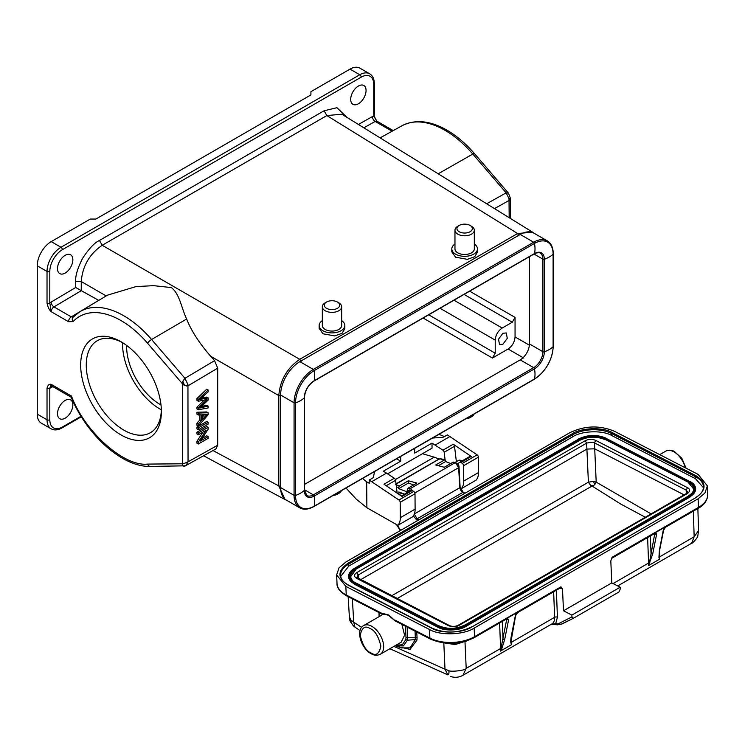 <?xml version="1.0" encoding="UTF-8"?>
<svg xmlns="http://www.w3.org/2000/svg" width="745" height="745" viewBox="0 0 745 745"><rect width="100%" height="100%" fill="white"/><g stroke="black" fill="none" stroke-linecap="round" stroke-linejoin="round"><path stroke-width="1.12" d="M474.314 244.034A12.833 7.413 180 0 1 477.471 248.904A12.833 7.413 180 0 1 469.555 255.749A12.833 7.413 180 0 1 455.567 254.147A12.833 7.413 180 0 1 451.805 248.904A12.833 7.413 180 0 1 454.962 244.034M477.471 248.904L477.471 252.08L474.742 256.699L467.385 259.344L455.567 257.183L451.805 251.819L451.805 248.904M341.676 320.62A12.833 7.413 180 0 1 344.833 325.49A12.833 7.413 180 0 1 336.908 332.335A12.833 7.413 180 0 1 322.92 330.724A12.833 7.413 180 0 1 319.158 325.49A12.833 7.413 180 0 1 322.324 320.62M344.833 325.49L344.833 328.657L342.104 333.276L334.738 335.921L322.92 333.769L319.158 328.396L319.158 325.49M186.65 319.018L151.589 339.506A86.932 50.194 60 0 0 123.782 315.768A86.932 50.194 60 0 0 79.883 311.708L107.438 295.169L135.935 286.611L153.507 285.652L171.285 287.57C179.657 293.604 181.324 307.899 186.65 319.018C191.223 330.724 199.241 343.147 210.705 356.278L278.798 395.586C280.073 380.201 287.058 368.114 299.741 359.313L517.607 233.53L532.61 232.179M471.483 226.257L470.086 225.446L471.483 226.257A9.676 5.588 180 0 1 474.314 230.205A9.676 5.588 180 0 1 468.344 235.364A9.676 5.588 180 0 1 457.793 234.154A9.676 5.588 180 0 1 454.962 230.205A9.676 5.588 180 0 1 457.793 226.257L459.19 225.446A7.701 4.442 180 0 1 470.086 225.446L470.086 225.446A7.701 4.442 180 0 1 470.086 231.732A7.701 4.442 180 0 1 459.19 231.732A7.701 4.442 180 0 1 459.19 225.446M454.962 230.205L454.962 248.904A9.676 5.588 0 0 0 457.793 252.853A9.676 5.588 0 0 0 468.344 254.064A9.676 5.588 0 0 0 474.314 248.904L474.314 230.205M65.178 255.33A10.858 6.267 -60 0 1 70.607 254.79A10.858 6.267 -60 0 1 72.265 263.488A10.858 6.267 -60 0 1 65.178 273.061A10.858 6.267 -60 0 1 59.749 273.601A10.858 6.267 -60 0 1 58.082 264.894A10.858 6.267 -60 0 1 65.178 255.33M358.382 86.048A10.858 6.267 -60 0 1 363.811 85.507A10.858 6.267 -60 0 1 365.478 94.205A10.858 6.267 -60 0 1 358.382 103.778A10.858 6.267 -60 0 1 352.953 104.319A10.858 6.267 -60 0 1 351.286 95.611A10.858 6.267 -60 0 1 358.382 86.048M338.835 302.833L337.438 302.032L338.835 302.833A9.676 5.588 180 0 1 341.676 306.782A9.676 5.588 180 0 1 335.697 311.941A9.676 5.588 180 0 1 325.155 310.73A9.676 5.588 180 0 1 322.324 306.782A9.676 5.588 180 0 1 325.155 302.833L326.552 302.032A7.701 4.442 180 0 1 337.438 302.032L337.438 302.032A7.701 4.442 180 0 1 337.438 308.318A7.701 4.442 180 0 1 326.552 308.318A7.701 4.442 180 0 1 326.552 302.032M322.324 306.782L322.324 325.49A9.676 5.588 0 0 0 325.155 329.439A9.676 5.588 0 0 0 335.697 330.65A9.676 5.588 0 0 0 341.676 325.49L341.676 306.782M65.178 400.428A10.858 6.267 -60 0 1 70.607 399.888A10.858 6.267 -60 0 1 72.265 408.595A10.858 6.267 -60 0 1 65.178 418.169A10.858 6.267 -60 0 1 59.749 418.699A10.858 6.267 -60 0 1 58.082 410.001A10.858 6.267 -60 0 1 65.178 400.428M466.808 418.262A9.676 5.588 0 0 0 471.483 416.762A9.676 5.588 0 0 0 474.071 414.071M334.16 494.838A9.676 5.588 0 0 0 338.835 493.348A9.676 5.588 0 0 0 341.424 490.648M465.839 418.82A7.701 4.442 0 0 0 470.086 417.572L471.483 416.762M333.192 495.397A7.701 4.442 0 0 0 337.438 494.149L338.835 493.348M454.962 462.477L458.492 460.438A5.923 3.418 60 0 1 461.453 460.736A5.923 3.418 60 0 1 461.909 461.025M413.587 484.976L408.456 482.993L408.362 480.786L416.902 483.058L408.185 488.096L410.784 488.869L412.6 490.676M458.631 466.631L458.622 467.683L455.763 463.064L452.988 462.226L444.271 467.264L435.723 464.982L444.7 459.805L445.538 460.317L445.594 461.555L438.414 465.7M502.894 333.276L506.255 332.95L507.289 338.304L502.894 344.246L499.541 344.572L498.507 339.217L502.894 333.276M383.489 614.085L382.39 614.178L381.375 613.098L388.741 614.979L395.25 620.948A1.974 1.974 0 0 1 394.701 620.529M560.631 587.628L560.557 587.786A1.974 1.136 -120 0 0 560.966 586.883A1.974 1.136 -120 0 0 560.966 586.799L562.494 588.857L563.49 610.788L611.794 582.897L620.166 587.209L620.24 589.016L618.946 591.986L573.361 618.294L562.065 623.975M611.794 582.897L610.807 560.966L612.073 557.297A1.974 1.136 60 0 1 612.073 557.381A1.974 1.136 60 0 1 611.664 558.284A1.974 1.136 60 0 1 611.524 558.34M502.372 621.386L503.033 639.303A1.183 0.81 11.2 0 0 504.691 639.489L508.584 619.877L506.069 619.253M650.366 535.934L651.037 553.852L649.435 562.764A1.974 1.09 177.8 0 0 648.588 563.062L647.619 537.527M401.872 624.357L404.591 635.243L401.183 642.209M394.757 619.998L394.785 620.566L394.757 619.998L429.893 638.102A1.974 1.201 117.3 0 0 430.387 639.052L395.25 620.948M645.319 517.235L621.069 504.235L592.052 486.038L397.076 598.598M184.564 463.288L182.46 463.79L182.814 465.578L183.54 466.1L185.822 465.69L188.047 461.816L184.564 463.288M184.946 465.821L150.406 466.426C122.478 467.301 87.128 435.564 71.12 397.122L71.483 396.061C84.483 431.532 124.033 466.892 147.575 464.088A3.949 3.064 89.5 0 0 150.406 466.426M594.761 484.65L596.205 482.136L593.448 481.344L594.761 484.65L593.579 485.479L590.58 485.34L592.052 486.047L593.588 485.489M590.58 485.33L588.392 482.201L391.637 595.795M593.448 481.344L588.392 482.201L586.632 443.117C591.903 442.018 594.51 441.943 594.445 442.865L594.715 448.816L586.902 449.067L360.524 579.759M356.734 572.626L585.16 440.742C588.69 439.047 592.228 438.935 595.758 440.407L687.505 487.677C690.345 489.204 690.345 491.132 687.495 493.469L459.069 625.353C456.117 627.001 452.588 627.113 448.462 625.688L356.725 578.418C353.819 576.574 353.828 574.646 356.734 572.626L358.205 574.991L358.373 578.651M604.828 439.587C596.456 436.151 588.084 436.412 579.722 440.379L579.703 440.053A17.768 9.694 177.4 0 1 604.819 439.261L688.473 482.36A17.768 9.694 177.4 0 1 693.66 488.813C693.791 491.29 692.096 493.618 688.576 495.788L688.454 496.03M355.291 582.814C348.269 578.316 348.278 573.585 355.309 568.64L579.265 439.336C587.917 435.229 596.568 434.959 605.21 438.526L688.864 481.624C695.886 486.131 695.877 490.853 688.846 495.807L464.889 625.102C456.238 629.208 447.587 629.488 438.935 625.921L355.579 582.786C353.214 581.938 351.538 579.88 350.541 576.621A17.768 9.694 177.4 0 1 355.747 569.348L579.722 440.379M355.765 569.683L350.55 576.779M693.66 488.99L688.482 482.695M695.634 488.916L689.861 497.129L465.904 626.433C459.525 630.745 444.346 631.239 438.004 627.309L354.35 584.21L348.576 576.872M703.429 487.677L695.467 478.663L611.813 435.564C602.779 430.07 581.789 430.722 572.747 436.784L348.79 566.088L340.707 576.388M395.977 645.207L402.291 644.788L405.82 639.601L405.997 637.496A1.974 1.08 -2.6 0 0 407.627 637.748L407.413 640.206L415.356 639.573L415.067 631.155M664.866 527.767L666.077 526.491A1.974 1.136 60 0 1 665.695 527.087A1.974 1.136 60 0 1 665.63 527.125M654.594 533.383L654.529 533.541A1.974 1.136 -120 0 0 654.911 532.945L651.037 553.852L652.695 554.038L648.411 565.66A13.429 7.748 -120 0 0 648.588 563.062L613.088 583.558M563.49 610.788L571.853 615.1L620.166 587.209M571.853 615.1L571.937 616.907L557.977 623.919L561.115 624.226L556.832 624.748L557.782 624.832L556.962 624.72L557.977 623.919L555.705 623.602L550.62 624.412M573.427 618.257L571.937 616.907M557.511 624.338L558.834 624.142M556.403 590.627L557.418 617.242L555.705 623.602L557.782 624.85L556.85 624.757M506.675 618.871A1.974 1.201 -62.7 0 1 507.019 619.365L508.63 619.309L506.907 618.387L500.407 651.111L501.916 648.262L501.432 648.215A1.974 1.09 177.8 0 0 500.593 648.513L499.616 622.978M516.862 613.219L518.073 611.943L515.289 616.013L511.396 635.615C510.707 639.182 510.558 641.659 510.949 643.056M573.296 618.331L561.115 624.226M395.157 645.682L403.371 645.952L407.413 640.206L405.82 639.601M407.142 627.067L407.627 637.748L417.07 637.785L416.958 640.113L410.02 649.398L397.094 646.409M659.539 550.788L659.763 556.617A13.429 7.748 60 0 1 659.576 559.206L659.26 557.092L658.943 557.605L659.4 550.173A1.183 0.81 11.2 0 0 659.735 549.736L659.111 555.491M698.54 530.663L694.154 536.763L659.26 557.092L659.055 554.997M659.4 550.173L663.497 529.025L663.497 529.9L666.077 526.491L654.911 532.945L656.634 533.858L655.013 533.923A1.974 1.201 -62.7 0 0 654.669 533.429M656.634 533.858L656.587 534.435A1.183 0.81 -168.8 0 1 654.929 534.249L654.063 533.802M649.919 562.82L648.411 565.66L659.576 559.206L658.943 557.605M515.493 614.476L515.493 615.342L515.493 614.476M511.415 634.47L511.396 635.615M511.536 636.239L511.759 642.06L510.949 643.047L511.573 644.658L511.051 640.439M501.916 648.262L504.691 639.489M396.2 646.092L401.425 647.927L409.983 647.861L415.356 639.573L416.958 640.113M348.111 563.155L572.067 433.86C581.193 427.639 603.143 426.95 612.25 432.594L695.904 475.692C706.744 482.676 706.735 489.986 695.877 497.651L471.92 626.945C462.794 633.166 440.854 633.855 431.737 628.212L348.083 585.104C337.243 578.129 337.252 570.819 348.111 563.155L348.697 564.105L572.654 434.801A27.64 15.077 177.4 0 1 611.72 433.581L695.374 476.679A27.64 15.077 177.4 0 1 703.448 486.718C703.597 490.676 700.952 494.317 695.513 497.623L695.346 497.958M474.146 628.1L698.112 498.796L704.919 493.041L707.359 485.87L698.139 474.407L614.485 431.299C599.613 425.097 584.732 425.572 569.841 432.705L345.885 562.009L339.068 567.764L336.628 574.935L345.848 586.399L429.502 629.506C439.82 635.774 463.818 635.029 474.146 628.1L474.537 636.696A1.974 1.136 60 0 1 474.137 637.692C459.563 644.732 444.979 645.189 430.387 639.052M450.706 676.525C454.971 677.866 459.06 677.447 462.943 675.287L466.202 668.367C465.588 670.612 449.812 672.083 448.816 670.593L445.007 669.215L443.787 642.535M691.649 543.245L694.154 536.763L693.362 511.117M393.928 646.39L445.016 669.215L447.782 674.812C448.853 674.56 449.207 673.145 448.816 670.584M389.886 648.727L447.875 674.896M350.69 619.849L353.745 622.187L354.918 627.094C352.506 625.297 351.091 622.885 350.681 619.849L349.368 616.59M360.04 630.596L354.918 627.094M502.195 328.042C497.967 330.966 495.639 334.999 495.22 340.13L495.22 353.214L492.426 358.047L508.081 349.005C512.309 346.08 514.637 342.048 515.056 336.917L515.056 317.389L512.271 322.222L502.195 328.042L454.003 300.216M418.997 519.796L417.116 518.79L414.248 513.994M414.844 492.966L458.622 467.683L459.842 487.677C460.214 489.744 461.22 491.309 462.859 492.371M438.777 459.293L396.051 484.138M440.844 459.116L445.538 460.317M440.342 458.818L439.718 458.929M463.474 492.734L464.805 493.348M408.362 480.786L399.376 485.973L395.474 484.474M396.405 487.016L398.631 487.398L399.376 485.973M398.631 487.398L398.687 488.636L406.286 491.57L406.472 493.032M408.456 482.993L398.687 488.636M404.516 494.159L398.836 491.961L398.947 494.382M457.616 463.902L459.721 462.291A1.974 1.136 60 0 1 459.786 462.254A1.974 1.136 60 0 1 460.894 462.431L462.319 463.399A1.974 1.136 60 0 1 463.586 465.718L463.707 481.093L478.504 472.544L478.383 457.179A1.974 1.136 -120 0 0 477.117 454.85L447.382 434.903L444.178 436.756A3.949 2.263 179.6 0 1 441.813 437.417L432.566 438.032M445.594 461.555L450.725 463.53M453.528 462.114L452.988 462.226M459.833 486.96L459.833 487.677L459.833 486.96M407.301 492.547L407.189 489.968L410.141 490.918M408.185 488.096L407.189 489.968M413.363 515.922L416.557 519.824L417.843 520.457M462.859 492.38L417.116 518.79L416.557 519.824M400.68 530.365L397.029 524.862M407.273 491.821A3.949 1.881 172.5 0 1 406.286 491.57M395.381 479.566L434.205 457.151L439.354 459.144M520.206 359.882A13.028 7.525 120 0 0 529.425 343.92L542.882 351.687A13.028 7.525 -60 0 1 533.662 367.648L520.206 359.882L304.472 484.436M529.425 256.671L529.425 343.92M345.987 488.022L356.352 499.225L366.875 507.745L397.867 525.327L412.665 516.788A18.96 10.942 -120 0 0 415.114 509.142L415.002 493.777A1.974 1.136 -120 0 0 413.726 491.449L412.311 490.48A1.974 1.136 -120 0 0 411.193 490.303A1.974 1.136 -120 0 0 411.128 490.35L401.332 496.002L411.193 490.303M412.311 490.48L401.974 496.449L384.001 484.203L394.338 478.243L383.405 471.166L400.726 461.174L396.563 458.818M397.15 493.162L395.595 480.32A1.974 1.136 -120 0 0 394.338 478.243M374.53 471.538L373.534 476.837A3.949 2.263 179.6 0 1 372.398 478.197L369.194 480.041L398.929 499.988A1.974 1.136 60 0 1 400.195 502.316L400.316 517.691L415.114 509.142M434.205 457.151L422.452 453.705M456.378 461.658L454.515 446.302A1.974 1.136 -120 0 0 453.258 444.225L471.231 456.462A1.974 1.136 -120 0 0 470.114 456.285A1.974 1.136 -120 0 0 470.048 456.331L459.851 462.217M387.735 473.746L432.035 448.164L431.998 443.117L442.93 450.185A1.974 1.136 60 0 1 444.178 452.271L445.082 459.693L440.351 458.752M460.252 488.161L461.257 488.729L476.055 480.19A18.96 10.942 -120 0 0 478.504 472.544M461.257 488.729A18.96 10.942 -120 0 0 463.707 481.093M397.867 525.327A18.96 10.942 -120 0 0 400.316 517.691M371.885 481.568L386.683 473.028M435.276 444.979L450.073 436.43M369.194 480.041L369.222 483.282L366.68 481.838L366.875 507.745M431.998 443.117L414.686 453.109L414.648 448.378M444.514 436.561L438.945 434.344M362.517 478.467L366.68 481.838M52.876 386.646L51.135 387.624A7.897 4.563 -60 0 1 49.813 388.173L51.209 384.355A3.949 2.282 120 0 0 52.029 386.161L71.157 397.206M147.575 464.088L182.46 463.79L182.46 383.815L182.814 381.254L184.946 378.302L151.589 339.506A3.949 1.006 139.3 0 0 147.575 343.24A82.984 47.913 60 0 0 121.025 320.574A82.984 47.913 60 0 0 73.066 321.598L68.503 321.691L51.209 311.708L49.813 303.047L51.135 302.079A3.949 2.244 -120.7 0 0 53.966 306.893A3.949 2.282 120 0 0 51.209 311.708C49.245 309.967 47.857 307.08 47.028 303.047A1.974 1.136 180 0 0 49.813 303.047L49.813 271.45A1.974 1.136 180 0 1 47.028 271.45L37.25 265.807L37.25 414.136A19.742 11.399 120 0 0 41.338 423.169L51.116 428.813A19.742 11.399 -60 0 1 47.028 419.78L47.028 388.173C47.876 385.081 49.272 383.815 51.209 384.355L71.483 396.061M376.756 120.96L377.119 121.277A3.949 2.282 120 0 0 375.182 121.444A3.949 2.309 60.7 0 1 372.425 116.583L373.748 116.034L376.7 120.923M400.689 456.434L400.726 461.174M373.748 114.423L373.748 84.427A1.974 1.136 0 0 0 374.325 83.626C374.26 78.933 372.705 75.645 369.65 73.783L359.882 68.14A19.742 11.399 120 0 0 350.01 69.117L310.916 91.691L310.916 94.913L95.891 219.049L90.303 219.049L51.209 241.622A19.742 11.399 120 0 0 37.25 265.807M147.575 343.24L182.46 383.815L184.583 385.603L188.038 385.798M187.749 385.975L217.689 368.142L214.579 360.664L184.946 378.302L187.945 384.578L186.138 386.106M187.945 384.578L188.047 461.816L217.689 445.231L215.975 448.9L185.133 465.97M494.484 208.609L509.18 200.396L510.325 198.263M509.18 217.689L509.012 198.664L506.162 192.853L508.463 193.16L510.334 198.123M121.025 434.931A57.067 32.948 60 0 1 80.674 365.041A57.067 32.948 60 0 1 121.025 341.741A57.067 32.948 60 0 1 161.376 411.631A57.067 32.948 60 0 1 121.025 434.931M213.005 450.557L278.798 485.936L285.121 499.597L286.769 500.333M217.689 368.142L217.689 445.231M81.261 290.643L75.729 287.486L75.729 281.563C75.189 276.283 77.461 268.563 82.546 258.403C88.981 248.606 94.615 242.628 99.457 240.458L102.205 245.273C89.475 254.045 82.499 266.133 81.261 281.536L81.261 290.643L98.75 300.384M534.016 254.026L542.882 259.148A1.183 0.68 0 0 0 544.334 259.251L544.334 351.789A1.183 0.68 0 0 1 542.882 351.687L542.882 259.148A13.028 7.525 -60 0 0 540.181 253.179C539.929 252.052 534.398 253.244 534.258 253.887A1.183 0.68 -120 0 0 534.482 253.561A26.066 15.049 -120 0 0 534.482 243.429A1.183 0.68 -120 0 0 533.662 242.218A27.248 15.729 -60 0 1 547.286 240.868L533.83 233.101A27.248 15.729 120 0 0 520.206 234.452L299.881 361.651A27.248 15.729 120 0 0 280.614 395.027L280.614 487.565A27.248 15.729 120 0 0 286.257 500.044L299.714 507.811A27.248 15.729 -60 0 1 294.07 495.341L280.614 487.565M214.579 360.664L210.705 356.278M486.653 203.758L506.162 192.853L472.805 154.057A86.932 50.194 -120 0 0 444.988 130.31A86.932 50.194 -120 0 0 401.955 125.765C415.105 119.088 430.098 120.55 446.925 130.142C456.694 135.823 465.886 143.664 474.5 153.647A3.949 1.006 -40.7 0 0 472.805 154.057L438.19 173.79L342.057 114.348M341.825 114.209L326.85 115.568L324.103 110.763L336.954 107.708L346.881 117.338M122.45 342.588A53.118 30.666 -120 0 0 97.26 340.726A53.118 30.666 -120 0 0 89.121 383.284A53.118 30.666 -120 0 0 123.819 430.098A53.118 30.666 -120 0 0 150.378 432.724A53.118 30.666 -120 0 0 161.348 409.974M161.348 409.825A53.118 30.666 60 0 1 160.119 409.135A53.118 30.666 60 0 1 122.58 342.672M126.622 345.429A47.391 27.36 -120 0 0 160.985 404.945M208.125 389.989L198.356 399.329L198.356 401.22L206.942 399.627L198.356 407.971L198.356 409.75L208.125 407.943L208.125 406.081L199.725 408.046L208.125 400.112L208.125 397.877L199.725 399.45L208.125 391.879L208.125 389.989L206.728 389.179L196.959 398.528L196.959 400.41L198.356 401.22M208.125 397.895L206.728 397.085L201.374 398.016M201.848 407.515L200.452 406.714M208.125 406.081L206.728 405.28L201.616 406.444M198.356 409.75L196.959 408.949L196.959 407.161L198.356 407.971M205.797 400.736L204.4 399.925L196.959 407.161M198.356 399.329L196.959 398.528M208.125 412.767L206.728 411.957L196.959 412.236L196.959 414.201L198.356 415.012L201.318 414.835L201.318 420.674L199.921 419.863L196.959 423.207L196.959 425.311L198.356 426.112L208.125 414.76L208.125 412.767L198.356 413.047L196.959 412.236M198.356 413.047L198.356 415.012M199.921 414.024L199.921 419.863M201.318 420.674L198.356 424.007L196.959 423.207M198.356 424.007L198.356 426.112M202.37 419.491L202.37 414.76L207.101 414.313L202.37 419.491M204.586 414.667L202.37 417.126M208.125 427.351L198.356 432.994L198.356 434.763L206.03 430.331L198.356 442.102L198.356 443.992L208.125 438.349L208.125 436.579L200.452 441.012L208.125 429.241L208.125 427.351L206.728 426.54L196.959 432.184L196.959 433.953L198.356 434.763M198.356 432.994L196.959 432.184M202.947 432.109L196.959 441.291L196.959 443.191L198.356 443.992M198.356 442.102L196.959 441.291M208.125 436.579L206.728 435.769L202.137 438.423M208.125 422.266L198.356 427.9L198.356 429.753L208.125 424.11L208.125 422.266L206.728 421.456L196.959 427.099L196.959 428.952L198.356 429.753M198.356 427.9L196.959 427.099M371.094 652.983C366.242 651.167 362.619 645.31 360.217 635.429C361.819 627.616 365.069 625.306 369.986 628.51C374.828 630.335 378.451 636.183 380.853 646.064C379.252 653.886 376.002 656.187 371.094 652.983M380.229 654.306C377.091 655.637 374.214 655.516 371.587 653.933C361.437 649.221 355.114 629.991 363.644 625.577A16.586 9.573 60 0 1 371.299 626.051A16.586 9.573 60 0 1 371.932 626.396A16.586 9.573 60 0 1 382.772 641.017A16.586 9.573 60 0 1 380.229 654.306L401.173 642.218M685.232 467.758A16.586 9.573 -120 0 0 674.076 451.954A16.586 9.573 -120 0 0 673.452 451.61A16.586 9.573 -120 0 0 665.788 451.135C668.889 449.794 671.776 449.924 674.43 451.507L681.861 458.352L686.071 468.186M73.066 321.598A3.949 3.176 -136.7 0 1 72.991 317.277L79.883 311.708M409.443 490.573L410.216 488.646L455.027 462.766M572.067 433.86L572.747 436.784M695.644 489.055L695.634 488.72A19.742 10.775 177.4 0 1 689.842 496.803L465.886 626.107L465.448 625.39C456.424 629.73 447.4 630.009 438.386 626.247L354.732 583.139C347.319 578.446 347.319 573.51 354.75 568.351L578.707 439.047C587.731 434.717 596.754 434.428 605.769 438.2L689.423 481.307C696.836 486.001 696.826 490.927 689.404 496.096L465.448 625.39M689.861 497.129L689.404 496.096M579.265 439.336L579.703 440.053L355.747 569.348L355.309 568.64M651.111 513.901L596.205 482.136L594.715 448.816L684.068 494.866M356.697 577.533L358.205 574.991L586.632 443.117L585.16 440.742M686.331 493.562L686.182 490.136L687.793 492.147L686.583 493.414L458.156 625.297C455.223 626.647 452.317 626.741 449.449 625.586L356.585 577.254M595.758 440.407L594.445 442.865L686.182 490.136L687.505 487.677M356.725 578.418L357.693 578.343M449.431 625.614L448.462 625.688M687.495 493.469L686.601 493.441M459.069 625.353L458.175 625.325M605.21 438.526L604.819 439.261L688.473 482.36L688.864 481.624M688.846 495.807L464.498 625.325M464.889 625.102L464.619 625.083C456.145 629.143 447.68 629.404 439.233 625.893L439.382 626.135M438.935 625.921L355.728 583.046M438.386 626.247L437.986 626.983L354.331 583.875L354.732 583.139M354.35 584.21L354.331 583.875A19.742 10.775 177.4 0 1 348.567 576.714C348.511 573.51 350.476 570.717 354.471 568.333L578.707 439.047M578.306 439.28L578.427 439.038C587.647 434.596 596.857 434.307 606.067 438.172L605.769 438.2M606.216 438.423L689.423 481.307M689.87 481.559L689.721 481.27C693.455 483.263 695.43 485.74 695.634 488.72M465.904 626.433L465.886 626.107A19.742 10.775 177.4 0 1 437.986 626.983L438.004 627.309M506.591 618.825L506.525 618.983A1.974 1.136 -120 0 0 506.907 618.387L518.073 611.943A1.974 1.136 60 0 1 517.691 612.539A1.974 1.136 60 0 1 517.626 612.567M560.1 588.056L561.115 588.578A1.974 1.201 117.3 0 0 560.706 587.675M379.512 612.837L379.671 616.32M378.954 612.548L379.14 616.627L378.972 612.558M405.997 637.496L405.485 626.219M348.083 585.104A0.792 0.484 -62.7 0 1 348.474 585.067C343.408 582.32 340.782 579.098 340.605 575.41A27.64 15.077 177.4 0 1 348.697 564.105L348.79 566.088M611.813 435.564L611.72 433.581A0.792 0.484 117.3 0 1 612.25 432.594M695.467 478.663L695.374 476.679A0.792 0.484 117.3 0 1 695.904 475.692M561.115 588.578L562.494 588.857M698.112 498.796L698.493 507.392A31.597 17.237 -2.6 0 0 707.75 494.466C707.34 500.612 704.118 505.25 698.093 508.388A1.974 1.136 -120 0 0 698.493 507.392L612.073 557.297M429.502 629.506L429.893 638.102A31.597 17.237 -2.6 0 0 474.537 636.696L560.966 586.799M382.287 614.131A1.974 1.201 -62.7 0 1 381.868 614.048A1.974 1.201 -62.7 0 1 381.375 613.098L346.239 594.994L345.848 586.399M663.292 530.561L663.311 529.416L663.292 530.561M656.587 534.435L652.695 554.038M508.584 619.877L508.63 619.309M515.615 615.286A1.183 0.81 -168.8 0 1 515.289 616.013M464.992 641.436L455.232 644.537L445.054 643.103M466.528 640.979L464.992 641.864L466.202 668.367L500.593 648.513A13.429 7.748 -120 0 1 500.407 651.102L511.573 644.658A13.429 7.748 60 0 0 511.759 642.06L554.625 617.316L553.647 591.781M462.896 675.315L551.849 623.956A13.429 7.748 -120 0 0 554.625 617.316A1.974 1.09 177.8 0 1 557.418 617.242M432.324 628.501A0.792 0.484 117.3 0 0 431.737 628.212M471.92 626.945L471.557 626.927C458.399 633.222 445.249 633.641 432.128 628.175L348.474 585.067A0.792 0.484 -62.7 0 1 348.669 585.412M695.877 497.651L471.389 627.243M346.239 594.994A1.974 1.201 117.3 0 0 346.732 595.944C339.916 591.754 336.675 587.619 337.019 583.531A31.597 17.237 -2.6 0 0 346.239 594.994M416.725 632.011L417.07 637.785M361.604 627.355L353.745 622.187L352.348 598.84M440.044 308.281L495.22 340.13M512.271 322.222L464.079 294.405M428.72 314.818L495.22 353.214M414.369 513.938L459.842 487.677M423.132 318.041L492.426 358.047M515.056 317.389L469.657 291.183M523.837 358.103L508.081 349.005M529.36 345.177L515.056 336.917M455.67 462.673L455.037 462.766M386.236 485.721L395.595 480.32M415.002 493.777L400.195 502.316M398.929 499.988L413.726 491.449M471.231 456.462L460.894 462.431M478.383 457.179L463.586 465.718M462.319 463.399L477.117 454.85M442.93 450.185L453.258 444.225M454.515 446.302L444.178 452.271M304.472 489.735L313.338 494.857A13.028 7.525 -60 0 1 306.819 495.5L304.472 490.014A1.183 0.68 180 0 1 304.295 490.378L304.295 397.83A1.183 0.68 0 0 0 304.472 397.476L304.472 490.014M299.714 507.811C303.541 510.018 308.281 509.589 313.934 506.525A1.183 0.68 60 0 0 314.157 506.2A26.066 15.049 60 0 0 314.157 496.058L534.482 368.859A26.066 15.049 60 0 1 534.482 378.991A1.183 0.68 60 0 1 534.258 379.317C545.834 371.355 552.175 360.375 553.284 346.369A1.183 0.68 0 0 1 553.107 346.723A26.066 15.049 0 0 1 544.334 351.789A13.932 8.046 -60 0 1 534.482 368.859A1.183 0.68 60 0 0 533.662 367.648L313.338 494.857A1.183 0.68 60 0 1 314.157 496.058A13.932 8.046 -60 0 1 304.295 490.378A26.066 15.049 180 0 1 295.523 495.444L295.523 402.896A26.066 15.049 -0 0 0 304.295 397.83A13.932 8.046 -60 0 1 314.157 380.76L534.482 253.561A13.932 8.046 -60 0 1 544.334 259.251A26.066 15.049 -0 0 0 553.107 254.185L553.107 346.723A26.345 15.207 -60 0 1 534.482 378.991L314.157 506.2A26.345 15.207 -60 0 1 295.523 495.444A1.183 0.68 180 0 1 294.07 495.341L294.07 402.794A1.183 0.68 -0 0 0 295.523 402.896A26.345 15.207 -60 0 1 314.157 370.628L534.482 243.429A26.345 15.207 -60 0 1 553.107 254.185A1.183 0.68 0 0 0 553.284 253.831C553.116 247.396 551.114 243.084 547.286 240.868M534.258 253.887L313.934 381.086A1.183 0.68 -120 0 0 314.157 380.76A26.066 15.049 -120 0 0 314.157 370.628A1.183 0.68 -120 0 0 313.338 369.427L533.662 242.218L520.206 234.452M51.684 386.022A3.949 2.309 -119.3 0 0 51.135 387.624M51.116 428.813C54.217 430.526 57.84 430.228 61.975 427.937A1.974 1.136 -120 0 0 62.384 427.034L81.047 416.25M62.384 427.034A17.768 10.262 120 0 1 49.813 419.78A1.974 1.136 180 0 1 47.028 419.78L37.25 414.136M49.813 419.78L49.813 388.173A1.974 1.136 0 0 1 47.028 388.173M73.541 316.83L71.259 316.886L98.703 300.365M68.503 321.691A3.949 2.282 -60 0 1 71.259 316.886L53.966 306.893L81.307 290.671M376.719 120.904C374.595 117.31 373.794 115.41 374.325 115.224A1.974 1.136 180 0 1 373.748 116.034L373.748 84.427A17.768 10.262 120 0 0 361.176 77.173A1.974 1.136 -120 0 0 359.779 74.761L350.01 69.117M182.814 381.254L184.583 385.603M280.614 395.027L294.07 402.794A27.248 15.729 -60 0 1 313.338 369.427L299.881 361.651M509.012 198.664L510.306 198.626M363.83 127.814L375.182 121.444L392.112 131.222M51.209 241.622L60.988 247.266A19.742 11.399 120 0 0 47.028 271.45L47.028 303.047M369.65 73.783A19.742 11.399 120 0 0 359.779 74.761L60.988 247.266A1.974 1.136 60 0 1 62.384 249.687A17.768 10.262 120 0 0 49.813 271.45M280.614 486.215L278.798 485.936L278.798 395.586L280.614 395.865M51.135 302.079L75.729 287.486M106.172 295.923L81.261 281.536L75.729 281.563M358.401 124.452L372.425 116.583M361.176 77.173L62.384 249.687M301.11 361.725L299.741 359.313L102.205 245.273L326.85 115.568L517.607 233.53L518.976 235.942M99.457 240.458L324.103 110.763M394.682 620.511L389.151 615.882C388.592 615.156 386.543 614.616 383.005 614.253M184.853 466.035L184.09 466.137M665.788 451.135L659.744 454.627M363.644 625.577L383.303 614.225M698.093 508.388L665.564 527.19L663.637 530.123L659.735 549.736M560.557 587.786L517.561 612.641L515.633 615.575L511.107 640.933M654.529 533.541L611.459 558.48M346.732 595.944L381.868 614.048A1.974 1.974 0 0 0 383.06 614.243M557.26 624.813L562.084 623.965M506.525 618.983L474.137 637.692M707.75 494.466L707.368 485.954M617.707 585.943L691.863 543.124C691.295 544.427 698.354 537.378 697.823 535.739L698.549 530.831L697.869 508.518M550.704 624.422L556.776 624.738M337.019 583.531L336.638 575.047M355.449 627.551C350.942 623.518 348.911 619.924 349.368 616.767L348.166 596.689M439.066 459.004L396.023 483.85M440.37 458.752L439.056 459.004M453.565 462.096L455.679 462.664M465.02 493.218L463.26 492.333L460.121 487.295L459.032 467.115C459.171 465.448 458.063 463.958 455.689 462.654M400.307 530.58L396.508 524.554M401.862 493.134L399.292 494.615M470.114 456.285L459.786 462.254M313.934 381.086C308.216 385.072 305.059 390.529 304.472 397.476M61.975 427.937L81.354 416.744M51.992 385.789L51.48 386.003L52.029 386.161M313.934 506.525L534.258 379.317M553.284 346.369L553.284 253.831M510.334 198.179L510.334 218.406M377.119 121.277L393.258 130.589M285.344 499.718L203.646 455.791M474.5 153.647L508.463 193.16M374.325 115.224L374.325 83.626M534.063 233.232L532.601 232.17M401.955 125.765L380.108 137.881M532.824 232.31L437.911 173.622"/></g></svg>
